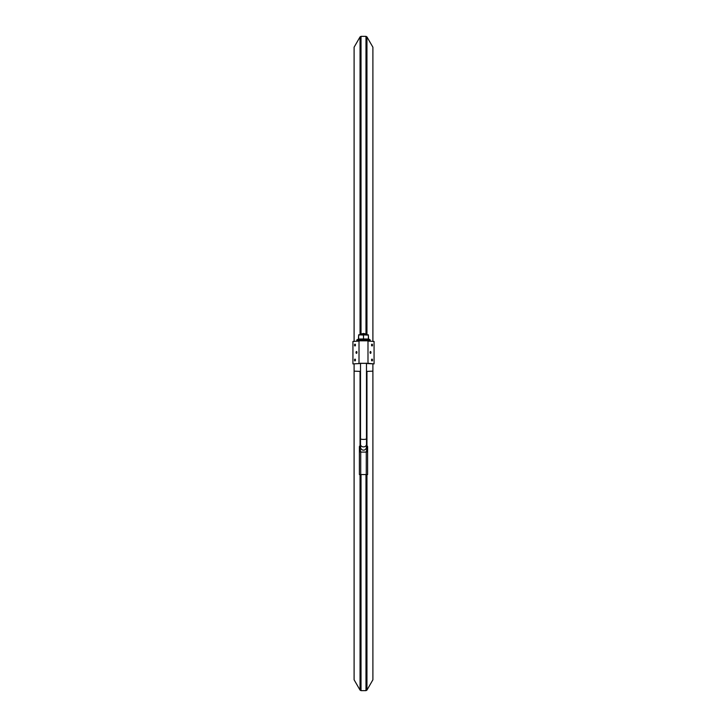<?xml version="1.0" encoding="UTF-8"?>
<svg xmlns="http://www.w3.org/2000/svg" width="727" height="727" viewBox="0 0 727 727"><rect width="100%" height="100%" fill="white"/><g stroke="black" fill="none" stroke-linecap="round" stroke-linejoin="round"><path stroke-width="1.09" d="M360.51 334.711L360.637 334.066L363.5 333.875L366.154 334.02L366.49 334.711M360.51 445.869L360.61 446.033C360.01 451.54 367.008 451.503 366.39 446.033L366.49 444.361A2.99 2.535 0 0 1 363.891 446.869A2.99 2.535 0 0 1 360.61 445.015A2.99 2.535 0 0 1 360.51 444.361L360.528 445.942M367.617 474.449L367.617 446.805L367.617 474.549L359.383 474.549L359.383 446.805L359.383 474.449M366.272 475.004L366.272 452.085L360.728 452.085L360.728 475.004M359.383 446.905A1.127 1.09 0 0 1 360.51 445.815L359.929 447.614L360.728 452.085L359.383 451.721M367.617 451.721L366.272 452.085L367.071 447.614L366.49 445.815A1.127 1.09 180 0 1 367.617 446.905M360.265 446.042L360.265 446.069A1.127 0.782 -98.8 0 0 359.929 447.614L359.383 447.123A1.127 1.109 -0 0 1 360.265 446.042M367.617 447.123L367.071 447.614A1.127 0.782 98.8 0 0 366.735 446.069A1.127 1.109 0 0 1 367.617 447.123M366.481 334.12L363.5 333.457L360.519 334.12M354.104 341.381L354.104 47.2L360.047 36.913L361.019 36.35L365.981 36.35L366.953 36.913L372.896 47.2L372.896 341.381M372.896 363.9L372.896 371.152L366.49 371.397M360.51 371.397L354.104 371.152L354.104 363.9M372.896 371.152L372.896 679.8L366.953 690.087L365.981 690.65L361.019 690.65L360.047 690.087L354.104 679.8L354.104 371.152M367.953 363.273L374.069 363.891L366.49 363.527M360.51 363.491L352.931 363.891L360.51 363.527M360.51 363.3L366.49 363.3M360.51 363.364L366.49 363.364M370.052 352.422A0.909 0.454 88.8 0 0 370.379 353.313A0.909 0.454 88.8 0 0 370.97 352.441A0.909 0.454 88.8 0 0 370.343 351.595A0.909 0.454 88.8 0 0 370.052 352.422M371.552 345.034A0.909 0.454 -91.2 0 1 371.842 344.207A0.909 0.454 -91.2 0 1 372.469 345.052A0.909 0.454 -91.2 0 1 371.879 345.925A0.909 0.454 -91.2 0 1 371.552 345.034M371.552 360.001A0.909 0.454 88.8 0 0 371.879 360.892A0.909 0.454 88.8 0 0 372.469 360.019A0.909 0.454 88.8 0 0 371.842 359.165A0.909 0.454 88.8 0 0 371.552 360.001M367.989 341.081L374.069 341.454L374.069 363.891M352.931 363.891L352.931 341.454L359.011 341.081M356.948 352.422A0.909 0.454 91.2 0 1 356.621 353.313A0.909 0.454 91.2 0 1 356.03 352.441A0.909 0.454 91.2 0 1 356.657 351.595A0.909 0.454 91.2 0 1 356.948 352.422M355.448 345.034A0.909 0.454 -88.8 0 0 355.158 344.207A0.909 0.454 -88.8 0 0 354.531 345.052A0.909 0.454 -88.8 0 0 355.121 345.925A0.909 0.454 -88.8 0 0 355.448 345.034M355.448 360.001A0.909 0.454 91.2 0 1 355.121 360.892A0.909 0.454 91.2 0 1 354.531 360.019A0.909 0.454 91.2 0 1 355.158 359.165A0.909 0.454 91.2 0 1 355.448 360.001M359.011 363.182L359.011 340.745L367.989 340.745L367.989 363.182M367.953 363.518L366.653 363.491M355.394 360.428L355.412 359.638M355.412 344.68L355.394 345.47M371.606 360.428L371.588 359.638M371.588 344.68L371.606 345.47M356.893 352.859L356.902 352.068M370.107 352.859L370.098 352.068M358.411 339.418L358.638 335.156L361.065 334.674L368.362 335.156L368.589 339.418M363.5 339.318L363.5 335.056L365.935 334.674L358.638 334.82L363.5 335.056L363.5 339.209M368.362 339.3L368.362 334.82L361.065 334.674L358.647 334.811L358.638 339.5M356.803 340.354L370.197 340.191L356.803 340.354M356.803 340.809L356.821 339.891L358.638 339.046L363.5 338.955L368.362 339.055L370.179 339.891L370.197 340.809L356.803 340.809L370.197 340.809M356.821 339.891L370.179 339.891M360.51 363.127L360.51 438.754A2.99 0.663 0 0 0 363.5 439.417A2.99 0.663 0 0 0 366.49 438.754L366.49 444.361M360.728 445.624L359.383 446.805A1.127 1.09 0 0 1 360.51 445.715M366.272 445.624L367.617 446.805A1.127 1.09 180 0 0 366.49 445.715M366.953 36.913L366.953 334.702M365.981 36.35L365.981 333.638M361.019 36.35L361.019 333.638M360.047 36.913L360.047 334.702M360.047 690.087L360.047 474.94M360.047 445.769L360.047 371.388M361.019 690.65L361.019 475.004M365.981 690.65L365.981 475.004M366.953 690.087L366.953 474.94M366.953 445.769L366.953 371.388M357.057 339.791L369.943 339.791M366.49 363.127L366.49 438.754M360.51 438.754L360.51 444.361M358.638 339.255L357.075 339.773M368.362 338.818L369.925 339.773"/></g></svg>

